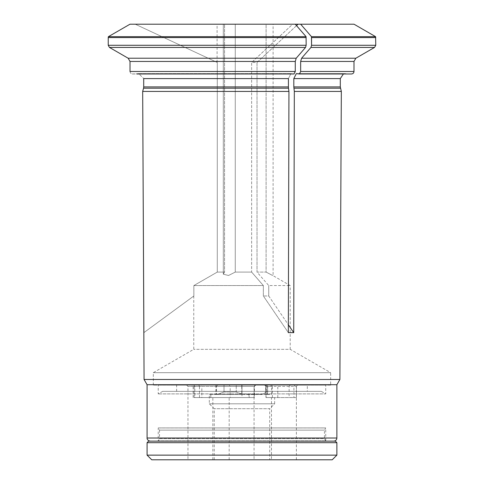 <?xml version="1.0" encoding="UTF-8"?>
<svg xmlns="http://www.w3.org/2000/svg" width="484" height="484" viewBox="0 0 484 484"><rect width="100%" height="100%" fill="white"/><g stroke="black" fill="none" stroke-linecap="round" stroke-linejoin="round"><path stroke-width="0.36" stroke-dasharray="2.42 1.81" d="M321.322 391.35L162.642 391.35L321.322 391.35L325.732 393.891L158.232 393.891L325.732 393.891L325.732 385.125L158.232 385.125L325.732 385.125M193.751 385.125L229.319 385.125A122.821 92.613 0.5 0 0 230.19 386.371L254.064 386.371L255.31 385.125L241.77 385.125L241.758 386.371L193.158 386.371L230.19 386.371L230.19 397.57L194.828 397.57L194.828 386.371L193.751 385.125L191.912 385.125L241.77 385.125M248.957 394.46L241.758 394.46L241.758 386.371L254.112 386.371L254.112 397.57L254.064 386.371L254.064 397.57L248.957 397.57L248.957 394.46L267.579 394.46L267.579 386.371L265.916 386.371L296.432 386.371L277.786 386.371L277.175 385.125L264.827 385.125L266.611 385.125L267.688 386.371L271.542 386.371L271.542 394.46L267.579 394.46M254.064 459.8L229.174 459.8L254.064 459.8L254.064 397.57L230.19 397.57M248.957 397.57L194.828 397.57M229.174 459.8L229.174 397.57M224.019 391.973C218.883 394.018 216.154 394.769 215.846 394.212C216.154 394.769 218.883 394.018 224.019 391.973C218.883 394.018 216.154 394.769 215.846 394.212C216.154 394.769 218.883 394.018 224.019 391.973L224.019 385.125L265.692 385.125L224.019 385.125L224.019 391.973L236.234 391.973C241.564 395.035 249.514 393.752 255.056 394.212C261.112 394.769 264.663 394.018 265.692 391.973L265.692 385.125L266.72 385.125L265.692 385.125L265.692 391.973C264.663 394.018 261.112 394.769 255.044 394.212C249.514 393.752 241.558 395.035 236.234 391.973L236.234 385.125L236.234 391.973L224.019 391.973M255.673 385.125L254.427 386.371L254.427 397.57L249.199 397.57L249.199 394.46L241.982 394.46L241.982 385.125L201.344 385.125A122.821 46.912 44.7 0 1 201.84 386.371L187.955 386.371L194.096 386.371L193.467 385.125L217.57 385.125L216.493 386.371L241.982 386.371L201.84 386.371L201.84 397.57L241.982 397.57L241.982 386.371L254.427 386.371L241.982 386.371L241.982 385.125L255.673 385.125L217.57 385.125M199.462 397.57L199.462 386.371L194.096 386.371L194.096 397.57L210.855 397.57L210.855 394.46L209.312 394.46L216.384 394.46L216.384 386.371L217.461 385.125M198.827 385.125L199.462 386.371L216.493 386.371L216.493 394.46L241.982 394.46M194.096 397.57L201.84 397.57M254.427 397.57L241.982 397.57M249.199 397.57L210.855 397.57M216.493 394.46L210.855 394.46M187.955 459.8L212.845 459.8L187.955 459.8L187.955 386.371L186.709 385.125L193.467 385.125M290.212 385.125L295.282 385.125A122.821 45.702 -45 0 1 293.915 386.371L293.915 397.57L296.432 397.57L289.136 397.57L289.136 386.371L290.212 385.125L266.611 385.125M272.377 397.57L272.377 386.371L277.786 386.371L277.786 397.57L266.133 397.57L266.133 394.46L249.199 394.46M266.502 385.125L267.579 386.371L271.542 386.371L270.296 385.125M271.76 385.125L272.377 386.371L266.073 386.371L267.688 386.371L267.688 394.46L271.542 394.46M277.786 397.57L293.915 397.57M269.727 459.8L214.237 459.8L269.727 459.8L269.727 408.72L214.237 408.72L269.727 408.72L274.652 403.795L209.312 403.795L274.652 403.795L274.652 397.57L265.97 397.57L289.136 397.57M274.652 397.57L266.133 397.57M265.97 397.57L265.97 394.46M267.688 394.46L266.133 394.46M271.482 459.8L296.371 459.8L271.482 459.8L271.482 397.57M215.846 385.125L215.846 394.212L214.757 394.46L269.207 394.46L214.757 394.46M307.322 385.125L176.642 385.125L307.322 385.125L307.322 391.35L176.642 391.35L307.322 391.35M147.082 442.685L336.882 442.685M148.636 441.13L335.327 441.13M332.212 459.8L151.752 459.8M336.882 455.135L147.082 455.135M333.766 441.13L150.197 441.13L333.766 441.13M214.237 459.8L214.237 408.72L209.312 403.795L209.312 394.46M241.758 394.46L216.384 394.46M210.782 397.57L210.782 394.46M295.282 385.125L277.175 385.125M201.344 385.125L186.709 385.125M229.319 385.125L255.31 385.125M341.335 91.428L294.326 91.428L293.727 332.641L268.741 295.978L268.741 285.56L268.741 295.978L263.35 295.978L268.741 295.978L288.355 324.764M296.523 25.634L257.022 62.466L257.022 272.087L266.097 272.087C274.9 276.691 274.9 276.691 266.097 272.087C274.9 276.691 274.9 276.691 266.097 272.087L266.097 24.2L273.097 24.2L235.272 24.2L266.097 24.2L266.097 272.087L257.022 272.087L268.741 285.56L290.206 285.56L268.741 285.56L257.022 272.087L257.022 62.466L251.638 62.466L251.638 272.087L235.272 272.087L228.533 275.487L223.305 274.18L224.576 272.087L217.286 272.087L224.576 272.087L223.305 274.18L228.508 275.487L235.272 272.087L251.638 272.087L263.35 285.56L251.638 272.087L251.638 62.466L257.022 62.466L298.059 24.2L292.669 24.2L251.638 62.466L292.669 24.2L295.276 24.2A497521.635 248760.815 -90 0 1 306.076 36.663L108.404 36.663M293.727 332.641L288.337 332.641L263.35 295.978L263.35 285.56L193.854 285.56L263.35 285.56L263.35 295.978L288.337 332.641L288.942 91.428L288.422 86.914L288.422 78.59L290.914 73.622L294.024 73.985L295.27 71.493L295.27 61.45L296.208 58.219A504971.805 252485.902 90 0 0 305.543 47.438L306.166 45.284L108.228 45.284L109.469 47.438L305.543 47.438M306.076 36.663L306.166 45.284M295.276 24.2L129.996 24.2L135.224 24.2L217.286 62.466L217.286 272.087L193.854 285.56L217.286 272.087L217.286 62.466L135.224 24.2L129.996 24.2M298.059 24.2L354.01 24.2M224.576 24.2L235.272 24.2L223.312 24.2L224.576 24.2L224.576 272.087L224.576 24.2M136.839 73.985L291.858 73.985L136.839 73.985L138.727 73.622L143.712 78.59L138.727 73.622L132.501 73.985C131.019 73.81 130.184 72.981 130.014 71.493L295.27 71.493M288.506 88.203L143.542 88.203A4.973 4.973 0 0 0 143.712 86.914L288.422 86.914M143.881 332.641L193.854 295.978L193.854 285.56L193.854 295.978L143.833 332.677M235.272 272.087L235.272 24.2L235.272 272.087M330.657 385.125L153.307 385.125L330.657 385.125L330.657 372.68L153.307 372.68L330.657 372.68L290.206 349.327L193.757 349.327L290.206 349.327L290.206 285.56L273.097 275.68L273.097 24.2M130.014 71.493C130.184 72.981 131.019 73.81 132.501 73.985L294.024 73.985L290.914 73.622L288.422 78.59L143.712 78.59M147.082 384.707L336.882 384.707M144.069 379.486L339.895 379.486M355.861 58.219L301.592 58.219A504971.315 252485.654 90 0 0 310.934 47.438L311.557 45.284L375.772 45.284M375.596 36.663L311.466 36.663A497521.635 248760.815 -90 0 0 300.667 24.2M375.772 37.583L311.557 37.583L311.466 36.663M142.677 91.428L288.942 91.428M294.326 91.428L293.812 86.914L340.3 86.914M293.812 86.914L293.812 78.59L296.305 73.622L297.249 73.985L351.505 73.985M301.592 58.219L300.661 61.45L300.661 71.493L353.992 71.493M299.414 73.985L300.661 71.493M158.232 427.935L325.732 427.935L158.232 427.935L158.232 440.827L325.732 440.827L158.232 440.827L159.526 438.643L324.437 438.643L324.437 430.125L325.678 427.965L158.232 427.935M325.732 440.827L324.437 438.643L159.526 438.643L159.526 430.125L324.437 430.125L159.526 430.125L158.286 427.965L325.732 427.935L325.732 440.827M254.112 386.371L255.358 385.125L254.112 386.371M265.692 391.973L266.72 391.973L265.692 391.973M147.082 438.02L336.882 438.02M306.166 37.583L108.228 37.583M130.014 61.45L295.27 61.45M310.934 47.438L374.531 47.438M293.897 88.203L340.47 88.203M293.812 78.59L340.3 78.59M296.208 58.219L128.145 58.219M300.661 61.45L353.992 61.45M162.642 391.35L158.232 393.891L158.232 385.125M193.158 397.57L193.158 386.371L191.912 385.125M212.845 459.8L212.845 397.57M296.432 397.57L296.432 386.371L297.678 385.125M265.916 394.46L265.916 386.371L264.669 385.125M266.073 394.46L266.073 386.371L264.827 385.125M296.371 459.8L296.371 386.371L297.618 385.125M266.72 385.125L266.72 391.973C266.853 393.468 267.682 394.297 269.207 394.46M176.642 391.35L176.642 385.125M223.312 24.2L223.312 274.18L223.312 24.2M153.307 385.125L153.307 372.68L193.757 349.327L193.757 296.051M347.173 73.985L345.28 73.61L296.305 73.61L345.28 73.61L343.392 73.985M138.727 73.61L290.914 73.61L138.727 73.61M217.092 62.375L217.092 24.2"/><path stroke-width="0.73" d="M336.882 442.685L147.082 442.685L148.636 441.13L335.327 441.13L336.882 442.685L336.882 455.135L147.082 455.135L147.082 442.685M147.082 455.135L151.752 459.8L332.212 459.8L336.882 455.135M288.355 324.764L293.727 332.641L294.326 91.428L293.812 86.914L293.812 78.59L296.305 73.622L299.414 73.985L300.661 71.493L300.661 61.45L301.592 58.219A504971.805 252485.902 -90 0 0 310.934 47.438L311.557 45.284L375.772 45.284L375.596 36.663L311.466 36.663L311.557 45.284L311.557 37.583L375.772 37.583M375.596 36.663L354.01 24.2L300.667 24.2A497521.46 248760.73 90 0 1 311.466 36.663M300.667 24.2L298.059 24.2L296.523 25.634M128.145 58.219L296.208 58.219A504971.315 252485.654 -90 0 0 305.543 47.438L109.469 47.438A504971.557 504971.557 0 0 0 128.145 58.219L130.014 61.45L128.145 58.219A504971.557 504971.557 0 0 1 109.469 47.438L108.228 45.284L108.228 37.583A2.487 2.487 0 0 1 108.404 36.663A497521.635 497521.635 0 0 1 129.996 24.2L298.059 24.2M336.882 438.02L147.082 438.02L147.082 384.707L336.882 384.707L336.882 438.02C336.695 439.908 335.66 440.948 333.766 441.13M130.014 61.45L130.014 71.493L130.014 61.45L295.27 61.45L295.27 71.493L130.014 71.493M136.839 73.985L294.024 73.985L295.27 71.493M143.712 78.59L143.712 86.914A4.973 4.973 0 0 1 143.542 88.203L142.677 91.428L143.542 88.203L288.506 88.203L288.422 86.914L143.712 86.914L143.712 78.59L288.422 78.59L288.422 86.914M336.882 384.707L339.895 379.486L144.069 379.486L142.677 91.428L288.942 91.428L288.506 88.203M305.543 47.438L306.166 45.284L306.076 36.663L108.404 36.663A2.487 2.487 0 0 0 108.228 37.583L108.228 45.284L306.166 45.284M293.812 86.914L340.3 86.914L341.335 91.428L294.326 91.428M300.661 71.493L353.992 71.493C353.858 72.993 353.03 73.822 351.505 73.985L299.414 73.985M296.208 58.219L295.27 61.45M295.276 24.2A497521.635 248760.815 90 0 1 306.076 36.663M129.996 24.2A497521.635 497521.635 0 0 0 108.404 36.663M288.942 91.428L288.337 332.641L293.727 332.641M143.881 332.641L142.677 91.428M301.592 58.219L355.861 58.219L374.531 47.438L310.934 47.438M340.47 88.203L293.897 88.203M340.3 86.914L340.3 78.59L293.812 78.59M108.228 37.583L306.166 37.583M353.992 71.493L353.992 61.45L300.661 61.45M147.082 438.02C146.967 437.82 146.882 440.561 150.197 441.13M147.082 384.707L144.069 379.486M374.531 47.438L375.772 45.284M340.3 78.59L343.392 73.985M339.895 379.486L341.335 91.428M353.992 61.45L355.861 58.219"/></g></svg>
